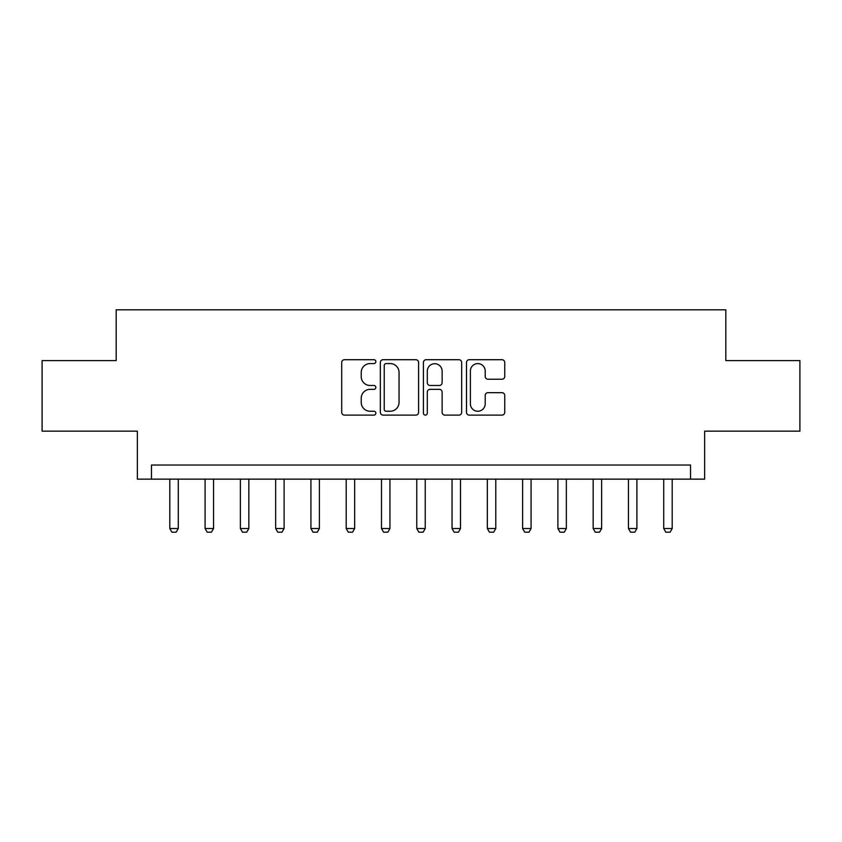 <?xml version="1.0" encoding="UTF-8"?>
<svg xmlns="http://www.w3.org/2000/svg" width="842" height="842" viewBox="0 0 842 842"><rect width="100%" height="100%" fill="white"/><g stroke="black" fill="none" stroke-linecap="round" stroke-linejoin="round"><path stroke-width="1.26" d="M375.848 361.65A1.937 1.937 0 0 0 373.901 359.713L344.473 359.713A2.768 2.768 0 0 0 341.705 362.481L341.705 412.348A2.768 2.768 0 0 0 344.473 415.117L373.901 415.117A1.937 1.937 0 0 0 375.848 413.18A1.937 1.937 0 0 0 373.901 411.243L370.091 411.243A8.862 8.862 0 0 1 361.229 402.371L361.229 398.213A8.862 8.862 0 0 1 370.091 389.351L373.901 389.351A1.937 1.937 0 0 0 375.848 387.415A1.937 1.937 0 0 0 373.901 385.478L370.091 385.478A8.862 8.862 0 0 1 361.229 376.606L361.229 372.459A8.862 8.862 0 0 1 370.091 363.586L373.901 363.586A1.937 1.937 0 0 0 375.848 361.65M501.958 379.237A2.768 2.768 0 0 0 504.737 376.469L504.737 362.481A2.768 2.768 0 0 0 501.958 359.713L469.268 359.713A2.768 2.768 0 0 0 466.5 362.481L466.5 412.348A2.768 2.768 0 0 0 469.268 415.117L501.958 415.117A2.768 2.768 0 0 0 504.737 412.348L504.737 395.445A2.768 2.768 0 0 0 501.958 392.677L487.971 392.677A2.768 2.768 0 0 0 485.202 395.445L485.202 403.823A7.41 7.41 0 0 1 477.793 411.243A7.41 7.41 0 0 1 470.383 403.823L470.383 370.996A7.41 7.41 0 0 1 477.793 363.586A7.41 7.41 0 0 1 485.202 370.996L485.202 376.469A2.768 2.768 0 0 0 487.971 379.237L501.958 379.237M690.535 479.14L704.649 479.14L704.649 431.157L799.9 431.157L799.9 360.597L725.815 360.597L725.815 309.803L116.185 309.803L116.185 360.597L42.1 360.597L42.1 431.157L137.351 431.157L137.351 479.14L690.535 479.14L690.535 465.026L151.465 465.026L151.465 479.14M418.579 362.481A2.768 2.768 0 0 0 415.801 359.713L383.121 359.713A2.768 2.768 0 0 0 380.342 362.481L380.342 412.348A2.768 2.768 0 0 0 383.121 415.117L415.801 415.117A2.768 2.768 0 0 0 418.579 412.348L418.579 362.481M426.199 359.713L458.879 359.713A2.768 2.768 0 0 1 461.658 362.481L461.658 412.348A2.768 2.768 0 0 1 458.879 415.117L444.892 415.117A2.768 2.768 0 0 1 442.124 412.348L442.124 392.119A2.768 2.768 0 0 0 439.356 389.351L430.073 389.351A2.768 2.768 0 0 0 427.304 392.119L427.304 413.18A1.937 1.937 0 0 1 425.368 415.117A1.937 1.937 0 0 1 423.421 413.18L423.421 362.481A2.768 2.768 0 0 1 426.199 359.713M386.162 363.586A1.937 1.937 0 0 0 384.226 365.533L384.226 409.296A1.937 1.937 0 0 0 386.162 411.243L390.183 411.243A8.862 8.862 0 0 0 399.045 402.371L399.045 372.459A8.862 8.862 0 0 0 390.183 363.586L386.162 363.586M442.124 371.143A7.41 7.41 0 0 0 434.714 363.723A7.41 7.41 0 0 0 427.304 371.143L427.304 382.7A2.768 2.768 0 0 0 430.073 385.478L439.356 385.478A2.768 2.768 0 0 0 442.124 382.7L442.124 371.143M169.81 479.14L169.81 528.534L178.283 528.534L178.283 479.14M178.283 528.534L176.157 532.197L171.926 532.197L169.81 528.534M205.09 479.14L205.09 528.534L213.563 528.534L213.563 479.14M213.563 528.534L211.437 532.197L207.206 532.197L205.09 528.534M240.37 479.14L240.37 528.534L248.832 528.534L248.832 479.14M248.832 528.534L246.717 532.197L242.485 532.197L240.37 528.534M275.65 479.14L275.65 528.534L284.112 528.534L284.112 479.14M284.112 528.534L281.996 532.197L277.765 532.197L275.65 528.534M310.93 479.14L310.93 528.534L319.392 528.534L319.392 479.14M319.392 528.534L317.276 532.197L313.045 532.197L310.93 528.534M346.209 479.14L346.209 528.534L354.671 528.534L354.671 479.14M354.671 528.534L352.556 532.197L348.325 532.197L346.209 528.534M381.489 479.14L381.489 528.534L389.951 528.534L389.951 479.14M389.951 528.534L387.836 532.197L383.605 532.197L381.489 528.534M416.769 479.14L416.769 528.534L425.231 528.534L425.231 479.14M425.231 528.534L423.116 532.197L418.884 532.197L416.769 528.534M452.049 479.14L452.049 528.534L460.511 528.534L460.511 479.14M460.511 528.534L458.395 532.197L454.164 532.197L452.049 528.534M487.329 479.14L487.329 528.534L495.791 528.534L495.791 479.14M495.791 528.534L493.675 532.197L489.444 532.197L487.329 528.534M522.608 479.14L522.608 528.534L531.07 528.534L531.07 479.14M531.07 528.534L528.955 532.197L524.724 532.197L522.608 528.534M557.888 479.14L557.888 528.534L566.35 528.534L566.35 479.14M566.35 528.534L564.235 532.197L560.004 532.197L557.888 528.534M593.168 479.14L593.168 528.534L601.63 528.534L601.63 479.14M601.63 528.534L599.515 532.197L595.283 532.197L593.168 528.534M628.437 479.14L628.437 528.534L636.91 528.534L636.91 479.14M636.91 528.534L634.794 532.197L630.563 532.197L628.437 528.534M663.717 479.14L663.717 528.534L672.19 528.534L672.19 479.14M672.19 528.534L670.074 532.197L665.843 532.197L663.717 528.534"/></g></svg>
